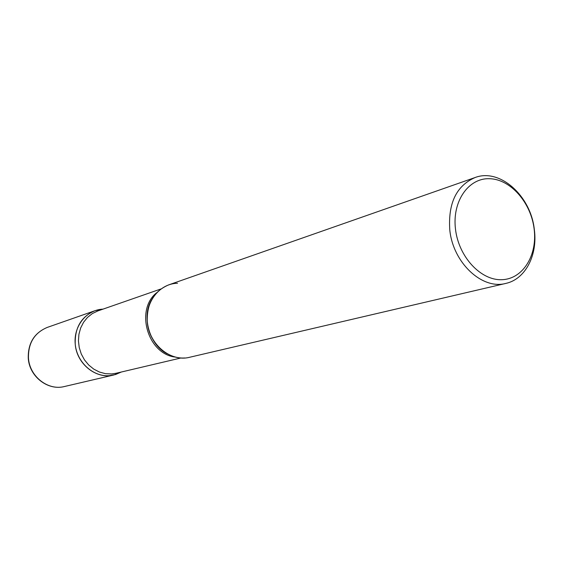 <?xml version="1.0" encoding="UTF-8"?>
<svg xmlns="http://www.w3.org/2000/svg" width="563" height="563" viewBox="0 0 563 563"><rect width="100%" height="100%" fill="white"/><g stroke="black" fill="none" stroke-linecap="round" stroke-linejoin="round"><path stroke-width="0.84" d="M103.008 309.136L95.056 310.677C81.375 316.49 74.759 327.575 75.217 343.916C76.484 363.895 96.357 379.666 113.775 374.993L121.312 372.023L115.506 374.536L109.264 375.669C92.902 376.921 76.744 362.072 75.224 344.035C73.464 326.012 86.695 309.706 103.008 309.136M475.066 177.542L168.626 284.899C153.748 291.261 146.633 303.633 147.281 322.008C148.857 344.479 170.751 362.375 189.689 357.259L505.877 283.4C525.476 279.171 537.869 254.94 534.322 229.5C530.832 195.854 499.853 167.957 475.066 177.542C456.424 185.734 448 203.222 449.795 230.014C453.046 262.872 482.195 289.994 505.877 283.4M534.111 228.768C530.888 202.363 510.317 179.006 489.338 178.703C468.325 177.999 452.019 201.554 455.495 229.211C458.655 256.869 480.837 280.648 501.858 279.691C522.936 279.142 537.637 255.166 534.111 228.768M184.77 357.977C166.901 359.264 149.047 342.346 147.281 322.008C145.24 301.669 159.688 283.562 177.521 283.259M64.407 386.528C47.848 390.926 29.325 376.52 28.263 358.23C27.911 343.219 34.23 332.951 47.208 327.434C34.371 332.881 28.122 343.113 28.467 358.131C29.55 376.485 48.052 390.898 64.407 386.528L113.775 374.993M180.983 357.969L115.964 373.283L111.523 373.945L105.408 373.663L99.391 372.023L93.732 369.096L88.694 364.986L84.478 359.884L81.276 353.993L79.235 347.575L78.44 340.904L78.926 334.274L80.657 327.976L83.57 322.268L87.518 317.398L92.339 313.577L97.814 310.945L160.905 288.974M175.346 357.069C147.773 354.218 134.895 309.96 156.627 292.76M47.208 327.434L95.056 310.677M167.317 353.846C149.631 345.379 141.2 316.427 151.581 299.79"/></g></svg>
